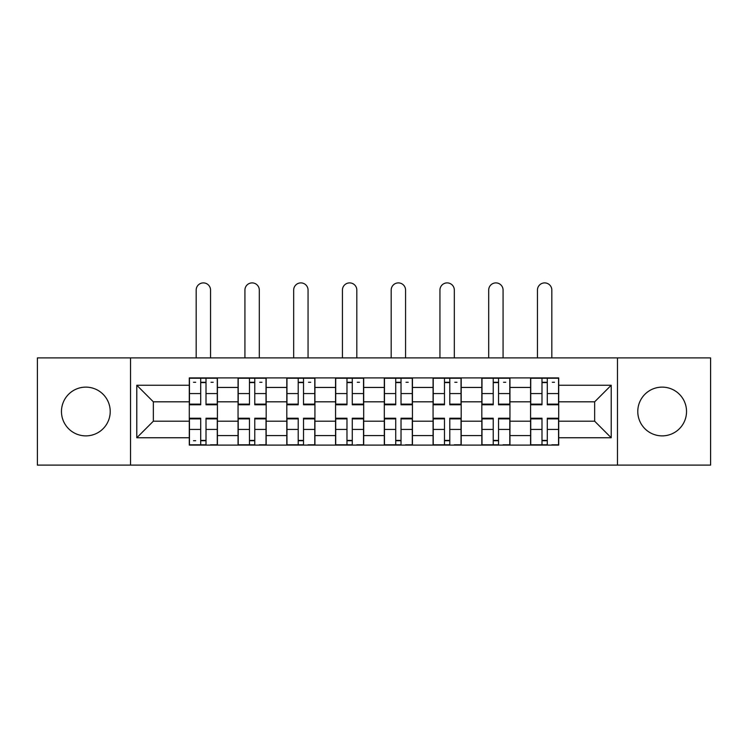 <?xml version="1.0" encoding="UTF-8"?>
<svg xmlns="http://www.w3.org/2000/svg" width="748" height="748" viewBox="0 0 748 748"><rect width="100%" height="100%" fill="white"/><g stroke="black" fill="none" stroke-linecap="round" stroke-linejoin="round"><path stroke-width="1.12" d="M662.158 387.127A24.375 24.375 0 0 0 637.782 411.503A24.375 24.375 0 0 0 662.158 435.878A24.375 24.375 0 0 0 686.533 411.503A24.375 24.375 0 0 0 662.158 387.127M85.842 387.127A24.375 24.375 0 0 0 61.467 411.503A24.375 24.375 0 0 0 85.842 435.878A24.375 24.375 0 0 0 110.218 411.503A24.375 24.375 0 0 0 85.842 387.127M617.465 465.106L710.6 465.106L710.6 357.909L37.4 357.909L37.4 465.106L617.465 465.106L617.465 357.909M238.051 445.097L238.051 387.436L217.416 387.436L217.416 445.097M217.416 387.436L217.416 377.908M238.051 387.436L238.051 377.908M266.176 377.908L266.176 445.097M286.802 445.097L286.802 377.908M314.927 377.908L314.927 445.097M335.562 445.097L335.562 377.908M363.687 377.908L363.687 445.097M384.313 445.097L384.313 377.908M412.438 377.908L412.438 445.097M433.073 445.097L433.073 377.908M461.198 377.908L461.198 445.097M481.824 445.097L481.824 377.908M509.949 377.908L509.949 445.097M530.584 445.097L530.584 377.908M530.584 421.189L509.949 421.189M481.824 421.189L461.198 421.189M433.073 421.189L412.438 421.189M384.313 421.189L363.687 421.189M335.562 421.189L314.927 421.189M286.802 421.189L266.176 421.189M238.051 421.189L217.416 421.189M530.584 401.816L509.949 401.816M481.824 401.816L461.198 401.816M433.073 401.816L412.438 401.816M384.313 401.816L363.687 401.816M335.562 401.816L314.927 401.816M286.802 401.816L266.176 401.816M238.051 401.816L217.416 401.816M153.349 421.189L189.291 421.189L189.291 401.816L153.349 401.816L153.349 421.189L136.791 437.758L136.791 385.248L189.291 385.248L189.291 401.816M558.709 401.816L558.709 421.189L594.651 421.189L594.651 401.816L558.709 401.816L558.709 377.908L189.291 377.908L189.291 385.248M558.709 385.248L611.21 385.248L611.21 437.758L558.709 437.758L558.709 421.189M189.291 421.189L189.291 445.097L558.709 445.097L558.709 437.758M189.291 437.758L136.791 437.758M130.535 465.106L130.535 357.909M206.009 440.413L200.698 440.413M200.698 382.593L206.009 382.593M254.769 440.413L249.458 440.413M249.458 382.593L254.769 382.593M303.52 440.413L298.209 440.413M298.209 382.593L303.52 382.593M352.28 440.413L346.969 440.413M346.969 382.593L352.28 382.593M401.031 440.413L395.72 440.413M395.72 382.593L401.031 382.593M449.791 440.413L444.48 440.413M444.48 382.593L449.791 382.593M498.542 440.413L493.231 440.413M493.231 382.593L498.542 382.593M547.302 440.413L541.991 440.413M541.991 382.593L547.302 382.593M136.791 385.248L153.349 401.816M594.651 421.189L611.21 437.758M594.651 401.816L611.21 385.248M210.543 357.909L210.543 290.084A7.19 7.19 90 0 0 203.353 282.894A7.19 7.19 90 0 0 196.172 290.084L196.172 357.909M206.009 404.78L206.009 378.217L217.266 378.217L217.266 404.78L206.009 404.78M200.698 382.284L206.009 382.284M193.508 382.284L195.696 382.284M211.011 382.284L213.199 382.284M200.698 378.217L189.45 378.217L189.45 404.78L200.698 404.78L200.698 378.217L206.009 378.217M200.698 418.88L189.45 418.88L189.45 418.226L200.698 418.226L200.698 444.789L189.45 444.789L195.696 444.789M189.45 418.88L189.45 444.789M206.009 440.722L200.698 440.722M195.696 440.722L193.508 440.722M211.011 444.789L217.266 444.789L217.266 418.226L206.009 418.226L206.009 444.789L196.172 444.789M217.266 444.789L210.543 444.789M259.304 357.909L259.304 290.084A7.19 7.19 74.1 0 0 252.113 282.894A7.19 7.19 74.1 0 0 244.923 290.084L244.923 357.909M254.769 404.78L254.769 378.217L266.017 378.217L266.017 404.78L254.769 404.78M249.458 382.284L254.769 382.284M259.771 382.284L261.959 382.284M249.458 378.217L238.201 378.217L238.201 404.78L249.458 404.78L249.458 378.217L254.769 378.217M308.054 357.909L308.054 290.084A7.19 7.19 74.1 0 0 300.864 282.894A7.19 7.19 74.1 0 0 293.674 290.084L293.674 357.909M303.52 404.78L303.52 378.217L314.777 378.217L314.777 404.78L303.52 404.78M298.209 382.284L303.52 382.284M308.522 382.284L310.71 382.284M298.209 378.217L286.961 378.217L286.961 404.78L298.209 404.78L298.209 378.217L303.52 378.217M249.458 418.88L238.201 418.88L238.201 418.226L249.458 418.226L249.458 444.789L238.201 444.789L244.456 444.789M238.201 418.88L238.201 444.789M254.769 440.722L249.458 440.722M259.771 444.789L266.017 444.789L266.017 418.226L254.769 418.226L254.769 444.789L244.923 444.789M266.017 444.789L259.304 444.789M298.209 418.88L286.961 418.88L286.961 418.226L298.209 418.226L298.209 444.789L286.961 444.789L293.207 444.789M286.961 418.88L286.961 444.789M303.52 440.722L298.209 440.722M308.522 444.789L314.777 444.789L314.777 418.226L303.52 418.226L303.52 444.789L293.674 444.789M314.777 444.789L308.054 444.789M356.815 357.909L356.815 290.084A7.19 7.19 74.1 0 0 349.625 282.894A7.19 7.19 74.1 0 0 342.434 290.084L342.434 357.909M352.28 404.78L352.28 378.217L363.528 378.217L363.528 404.78L352.28 404.78M346.969 382.284L352.28 382.284M357.282 382.284L359.47 382.284M346.969 378.217L335.712 378.217L335.712 404.78L346.969 404.78L346.969 378.217L352.28 378.217M405.566 357.909L405.566 290.084A7.19 7.19 74.1 0 0 398.375 282.894A7.19 7.19 74.1 0 0 391.185 290.084L391.185 357.909M401.031 404.78L401.031 378.217L412.288 378.217L412.288 404.78L401.031 404.78M395.72 382.284L401.031 382.284M406.033 382.284L408.221 382.284M395.72 378.217L384.472 378.217L384.472 404.78L395.72 404.78L395.72 378.217L401.031 378.217M454.326 357.909L454.326 290.084A7.19 7.19 74.1 0 0 447.136 282.894A7.19 7.19 74.1 0 0 439.946 290.084L439.946 357.909M449.791 404.78L449.791 378.217L461.039 378.217L461.039 404.78L449.791 404.78M444.48 382.284L449.791 382.284M454.793 382.284L456.981 382.284M444.48 378.217L433.223 378.217L433.223 404.78L444.48 404.78L444.48 378.217L449.791 378.217M346.969 418.88L335.712 418.88L335.712 418.226L346.969 418.226L346.969 444.789L335.712 444.789L341.967 444.789M335.712 418.88L335.712 444.789M352.28 440.722L346.969 440.722M357.282 444.789L363.528 444.789L363.528 418.226L352.28 418.226L352.28 444.789L342.434 444.789M363.528 444.789L356.815 444.789M395.72 418.88L384.472 418.88L384.472 418.226L395.72 418.226L395.72 444.789L384.472 444.789L390.718 444.789M384.472 418.88L384.472 444.789M401.031 440.722L395.72 440.722M406.033 444.789L412.288 444.789L412.288 418.226L401.031 418.226L401.031 444.789L391.185 444.789M412.288 444.789L405.566 444.789M444.48 418.88L433.223 418.88L433.223 418.226L444.48 418.226L444.48 444.789L433.223 444.789L439.478 444.789M433.223 418.88L433.223 444.789M449.791 440.722L444.48 440.722M454.793 444.789L461.039 444.789L461.039 418.226L449.791 418.226L449.791 444.789L439.946 444.789M461.039 444.789L454.326 444.789M503.077 357.909L503.077 290.084A7.19 7.19 74.1 0 0 495.887 282.894A7.19 7.19 74.1 0 0 488.696 290.084L488.696 357.909M498.542 404.78L498.542 378.217L509.799 378.217L509.799 404.78L498.542 404.78M493.231 382.284L498.542 382.284M503.544 382.284L505.732 382.284M493.231 378.217L481.983 378.217L481.983 404.78L493.231 404.78L493.231 378.217L498.542 378.217M493.231 418.88L481.983 418.88L481.983 418.226L493.231 418.226L493.231 444.789L481.983 444.789L488.229 444.789M481.983 418.88L481.983 444.789M498.542 440.722L493.231 440.722M503.544 444.789L509.799 444.789L509.799 418.226L498.542 418.226L498.542 444.789L488.696 444.789M509.799 444.789L503.077 444.789M551.828 357.909L551.828 290.084A7.19 7.19 74.1 0 0 544.647 282.894A7.19 7.19 74.1 0 0 537.457 290.084L537.457 357.909M547.302 404.78L547.302 378.217L558.55 378.217L558.55 404.78L547.302 404.78M541.991 382.284L547.302 382.284M552.305 382.284L554.492 382.284M541.991 378.217L530.734 378.217L530.734 404.78L541.991 404.78L541.991 378.217L547.302 378.217M541.991 418.88L530.734 418.88L530.734 418.226L541.991 418.226L541.991 444.789L530.734 444.789L536.989 444.789M530.734 418.88L530.734 444.789M547.302 440.722L541.991 440.722M552.305 444.789L558.55 444.789L558.55 418.226L547.302 418.226L547.302 444.789L537.457 444.789M558.55 444.789L551.828 444.789M481.824 387.436L461.198 387.436M433.073 387.436L412.438 387.436M384.313 387.436L363.687 387.436M335.562 387.436L314.927 387.436M286.802 387.436L266.176 387.436M530.584 387.436L509.949 387.436M481.824 435.57L461.198 435.57M433.073 435.57L412.438 435.57M384.313 435.57L363.687 435.57M335.562 435.57L314.927 435.57M286.802 435.57L266.176 435.57M238.051 435.57L217.416 435.57M530.584 435.57L509.949 435.57M206.009 404.126L217.266 404.126M206.009 393.57L217.266 393.57M189.45 404.126L200.698 404.126M189.45 393.57L200.698 393.57M200.698 429.436L189.45 429.436M217.266 418.88L206.009 418.88M217.266 429.436L206.009 429.436M254.769 404.126L266.017 404.126M254.769 393.57L266.017 393.57M238.201 404.126L249.458 404.126M238.201 393.57L249.458 393.57M303.52 404.126L314.777 404.126M303.52 393.57L314.777 393.57M286.961 404.126L298.209 404.126M286.961 393.57L298.209 393.57M249.458 429.436L238.201 429.436M266.017 418.88L254.769 418.88M266.017 429.436L254.769 429.436M298.209 429.436L286.961 429.436M314.777 418.88L303.52 418.88M314.777 429.436L303.52 429.436M352.28 404.126L363.528 404.126M352.28 393.57L363.528 393.57M335.712 404.126L346.969 404.126M335.712 393.57L346.969 393.57M401.031 404.126L412.288 404.126M401.031 393.57L412.288 393.57M384.472 404.126L395.72 404.126M384.472 393.57L395.72 393.57M449.791 404.126L461.039 404.126M449.791 393.57L461.039 393.57M433.223 404.126L444.48 404.126M433.223 393.57L444.48 393.57M346.969 429.436L335.712 429.436M363.528 418.88L352.28 418.88M363.528 429.436L352.28 429.436M395.72 429.436L384.472 429.436M412.288 418.88L401.031 418.88M412.288 429.436L401.031 429.436M444.48 429.436L433.223 429.436M461.039 418.88L449.791 418.88M461.039 429.436L449.791 429.436M498.542 404.126L509.799 404.126M498.542 393.57L509.799 393.57M481.983 404.126L493.231 404.126M481.983 393.57L493.231 393.57M493.231 429.436L481.983 429.436M509.799 418.88L498.542 418.88M509.799 429.436L498.542 429.436M547.302 404.126L558.55 404.126M547.302 393.57L558.55 393.57M530.734 404.126L541.991 404.126M530.734 393.57L541.991 393.57M541.991 429.436L530.734 429.436M558.55 418.88L547.302 418.88M558.55 429.436L547.302 429.436"/></g></svg>
